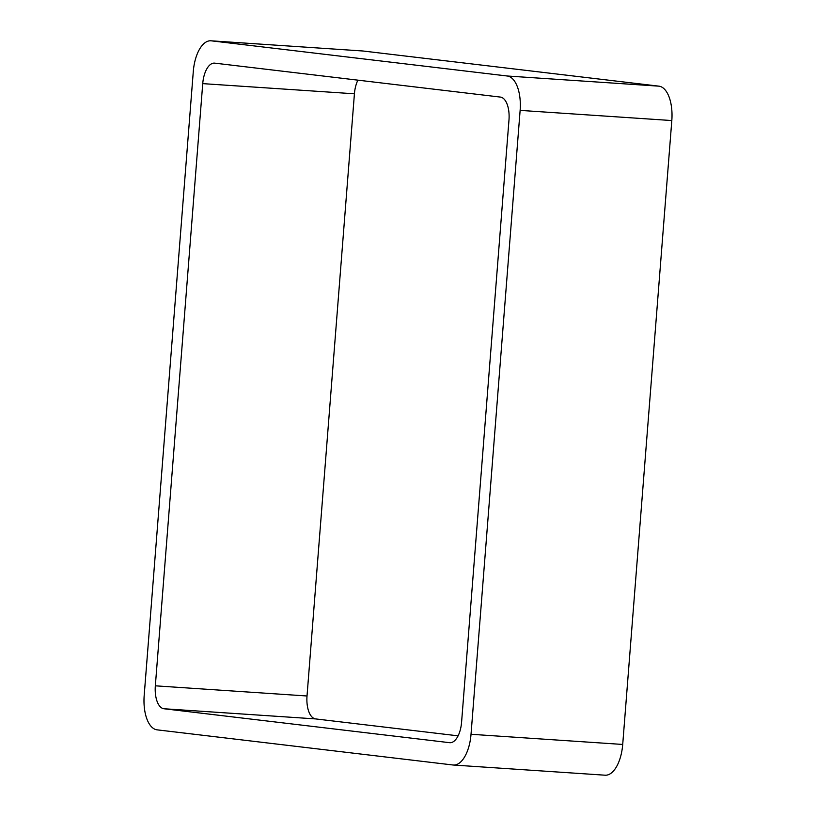 <?xml version="1.0" encoding="UTF-8"?>
<svg xmlns="http://www.w3.org/2000/svg" width="816" height="816" viewBox="0 0 816 816"><rect width="100%" height="100%" fill="white"/><g stroke="black" fill="none" stroke-linecap="round" stroke-linejoin="round"><path stroke-width="1.22" d="M520.129 110.384A32.66 15.535 93.8 0 0 507.246 76L658.93 86.159L362.977 51A32.66 15.535 93.8 0 0 362.6 50.969L210.916 40.8A32.66 15.535 93.8 0 0 193.29 71.553L144.187 695.446A32.66 15.535 93.8 0 0 157.07 729.841L453.023 765A32.66 15.535 93.8 0 0 453.4 765.031A32.66 15.535 93.8 0 0 471.026 734.278L520.129 110.384L671.813 120.554L622.71 744.447A32.66 15.535 93.8 0 1 605.084 775.2L453.4 765.031M658.93 86.159A32.66 15.535 93.8 0 1 671.813 120.554M507.246 76L211.293 40.831L362.977 51M202.735 83.63A21.777 10.353 93.8 0 1 214.486 63.128A21.777 10.353 93.8 0 1 214.741 63.148L500.392 97.084A21.777 10.353 93.8 0 1 508.98 120.013L461.581 722.201A21.777 10.353 93.8 0 1 449.83 742.703A21.777 10.353 93.8 0 1 449.575 742.682L163.924 708.747A21.777 10.353 93.8 0 1 155.336 685.817L202.735 83.63L354.419 93.799L307.02 695.987A21.777 10.353 93.8 0 0 315.608 718.916L458.092 735.838M354.419 93.799A21.777 10.353 93.8 0 1 357.908 80.162M471.026 734.278L622.71 744.447M155.336 685.817L307.02 695.987M163.924 708.747L315.608 718.916M449.575 742.682L450.085 742.723"/></g></svg>
